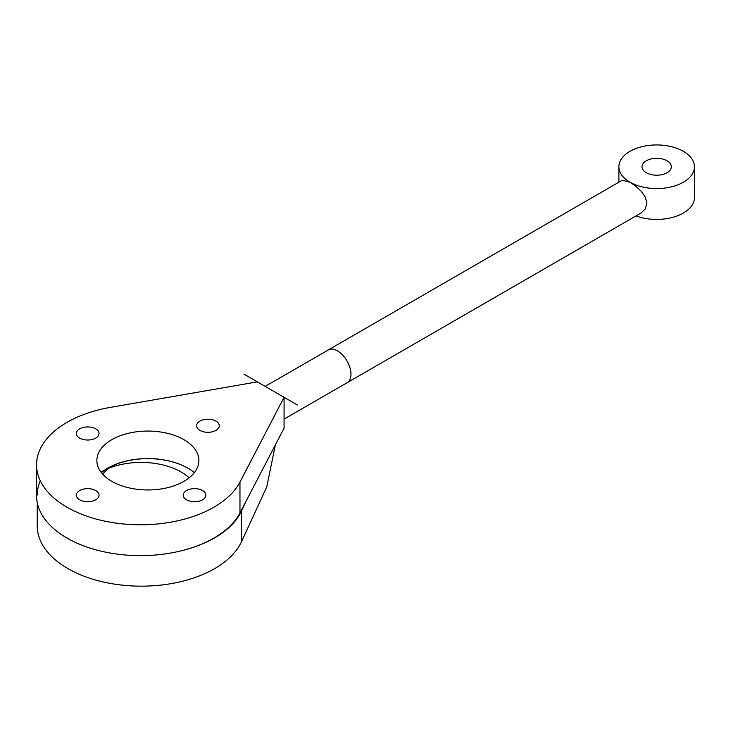 <?xml version="1.0" encoding="UTF-8"?>
<svg xmlns="http://www.w3.org/2000/svg" width="731" height="731" viewBox="0 0 731 731"><rect width="100%" height="100%" fill="white"/><g stroke="black" fill="none" stroke-linecap="round" stroke-linejoin="round"><path stroke-width="1.1" d="M101.344 472.564A56.68 32.804 -179.9 0 1 194.345 472.646A56.68 32.721 0 0 0 101.39 472.637M275.359 444.905L266.76 486.883L241.541 541.653A103.903 60.134 -179.9 0 1 127.587 585.632A103.903 60.134 -179.9 0 1 37.226 525.808L37.281 502.727M245.927 501.457L241.605 510.841A103.903 60.134 -179.9 0 1 189.228 548.615A103.903 60.134 0.1 0 0 241.605 510.841L241.541 541.653M37.29 494.997A103.903 60.134 -179.9 0 1 40.287 480.742M284.067 419.119L641.124 212.977L645.281 208.938L646.889 203.255L645.281 197.032L641.124 191.166L635.605 186.067L629.948 182.183A37.784 21.811 180 0 1 618.883 166.759A37.784 21.811 180 0 1 642.202 146.611A37.784 21.811 180 0 1 683.384 151.335A37.784 21.811 180 0 1 694.45 166.759A37.784 21.811 180 0 1 671.122 186.917A37.784 21.811 180 0 1 629.948 182.183L622.227 180.255L265.179 386.397M694.45 166.759L694.45 197.608A37.784 21.811 180 0 1 674.686 216.787A37.784 21.811 180 0 1 636.061 215.901M79.679 438.107A11.34 6.542 180 0 1 76.362 433.474A11.34 6.542 180 0 1 87.702 426.931A11.34 6.542 180 0 1 99.032 433.474A11.34 6.542 180 0 1 92.033 439.523A11.34 6.542 180 0 1 79.679 438.107M199.91 430.395A11.34 6.542 180 0 1 196.593 425.762A11.34 6.542 180 0 1 207.924 419.219A11.34 6.542 180 0 1 219.263 425.762A11.34 6.542 180 0 1 212.264 431.811A11.34 6.542 180 0 1 199.91 430.395M186.551 499.803A11.34 6.542 180 0 1 183.234 495.179A11.34 6.542 180 0 1 194.565 488.637A11.34 6.542 180 0 1 205.904 495.179A11.34 6.542 180 0 1 198.905 501.228A11.34 6.542 180 0 1 186.551 499.803M79.679 499.803A11.34 6.542 180 0 1 76.362 495.179A11.34 6.542 180 0 1 87.702 488.637A11.34 6.542 180 0 1 99.032 495.179A11.34 6.542 180 0 1 92.033 501.228A11.34 6.542 180 0 1 79.679 499.803M111.806 481.336A51.006 29.45 180 0 1 98.082 454.115A51.006 29.45 180 0 1 147.872 431.062A51.006 29.45 180 0 1 197.672 454.115A51.006 29.45 180 0 1 172.425 486.325A51.006 29.45 180 0 1 111.806 481.336M257.358 381.874L284.076 397.298L284.067 428.156L239.969 512.906A103.903 59.988 180 0 1 125.348 554.993A103.903 59.988 180 0 1 36.55 495.645L36.55 464.788A103.903 59.988 0 0 0 125.348 524.145A103.903 59.988 0 0 0 239.969 482.049L284.067 397.298L270.717 389.586L257.358 381.874L110.564 407.341A103.903 59.988 0 0 0 36.55 464.788M646.314 172.735A14.638 8.452 180 0 1 642.028 166.759A14.638 8.452 180 0 1 656.666 158.307A14.638 8.452 180 0 1 671.305 166.759A14.638 8.452 180 0 1 662.268 174.572A14.638 8.452 180 0 1 646.314 172.735M189.155 477.809A56.68 32.804 0.1 0 0 181.279 472.08A56.68 32.804 0.1 0 0 100.96 472.062M102.751 474.236A56.68 32.721 180 0 1 111.276 466.369M326.931 350.743A19.024 10.983 60 0 1 337.503 350.917A19.024 10.983 60 0 1 350.222 368.707A19.024 10.983 60 0 1 345.827 383.464M297.426 405.011L243.999 374.162M284.076 397.298L284.067 428.156M239.969 512.906L239.969 482.049M618.883 182.183L618.883 166.759"/></g></svg>
